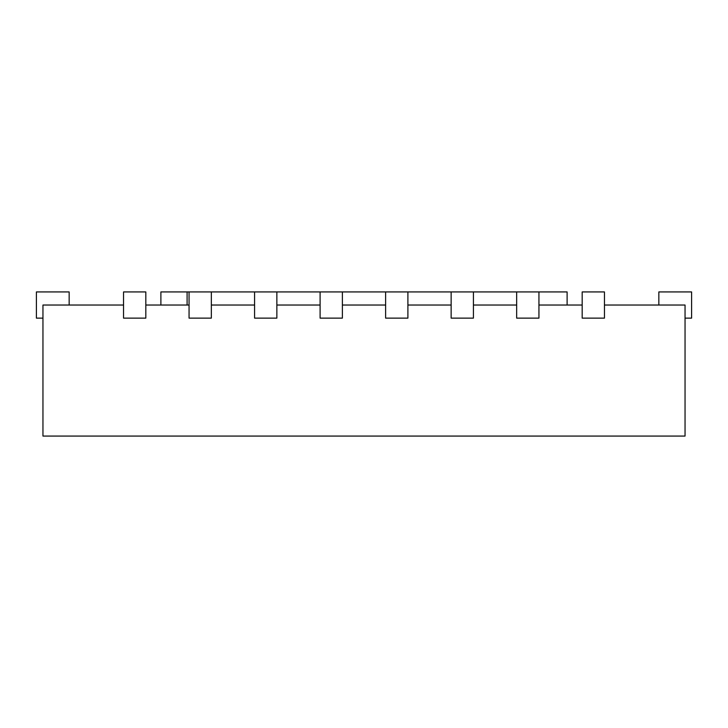 <?xml version="1.0" encoding="UTF-8"?>
<svg xmlns="http://www.w3.org/2000/svg" width="728" height="728" viewBox="0 0 728 728"><rect width="100%" height="100%" fill="white"/><g stroke="black" fill="none" stroke-linecap="round" stroke-linejoin="round"><path stroke-width="1.09" d="M567.112 305.032L567.112 291.928L538.938 291.928L538.938 318.136L516.662 318.136L516.662 291.928L473.418 291.928L473.418 318.136L451.142 318.136L451.142 291.928L407.898 291.928L407.898 318.136L385.622 318.136L385.622 291.928L342.378 291.928L342.378 318.136L320.102 318.136L320.102 291.928L276.858 291.928L276.858 318.136L254.582 318.136L254.582 291.928L211.338 291.928L211.338 318.136L189.062 318.136L189.062 291.928L160.888 291.928L160.888 305.032M187.096 291.928L187.096 305.032M604.458 305.032L685.048 305.032L685.048 436.072L42.952 436.072L42.952 305.032L123.542 305.032M538.938 305.032L582.182 305.032M473.418 305.032L516.662 305.032M407.898 305.032L451.142 305.032M342.378 305.032L385.622 305.032M276.858 305.032L320.102 305.032M211.338 305.032L254.582 305.032M145.818 305.032L189.062 305.032M123.542 291.928L123.542 318.136L145.818 318.136L145.818 291.928L123.542 291.928M69.16 305.032L69.16 291.928L36.4 291.928L36.4 318.136L42.952 318.136M582.182 291.928L582.182 318.136L604.458 318.136L604.458 291.928L582.182 291.928M685.048 318.136L691.6 318.136L691.6 291.928L658.84 291.928L658.84 305.032M211.338 291.928L189.062 291.928M276.858 291.928L254.582 291.928M342.378 291.928L320.102 291.928M407.898 291.928L385.622 291.928M473.418 291.928L451.142 291.928M538.938 291.928L516.662 291.928"/></g></svg>
